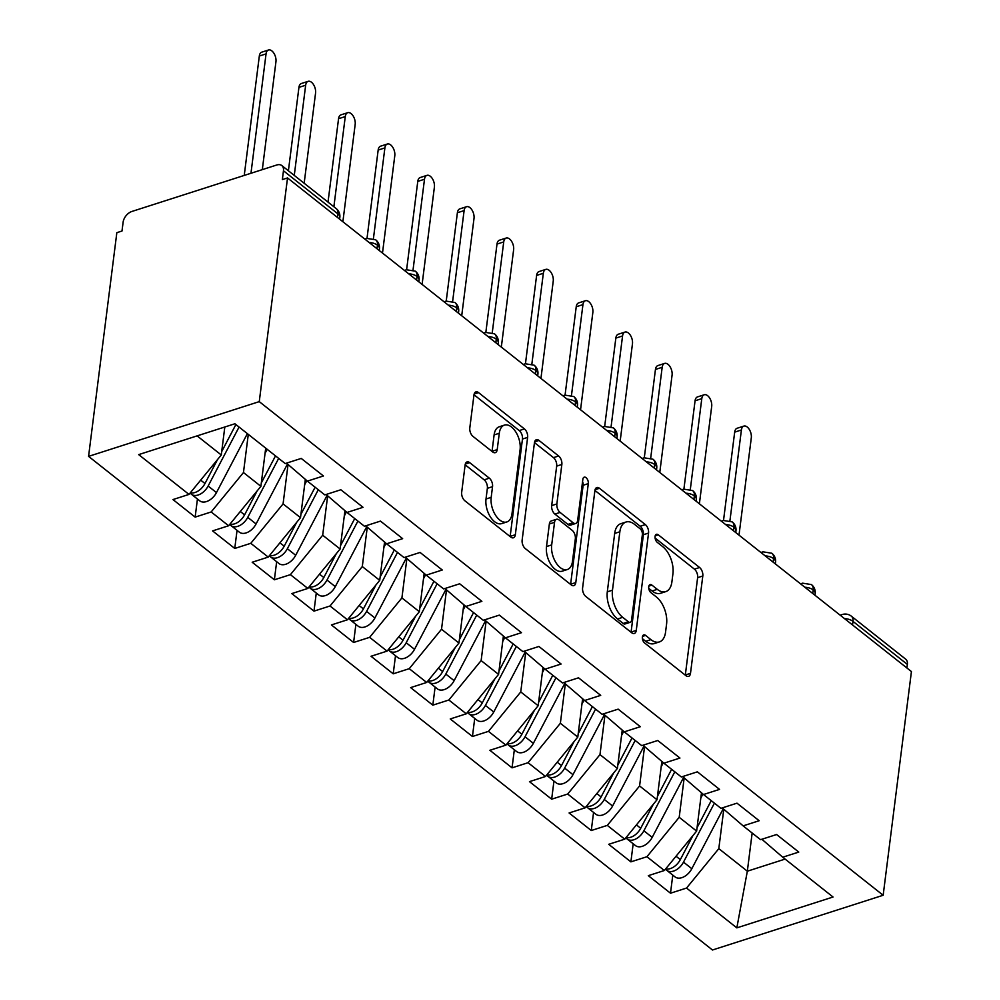 <?xml version="1.0" encoding="UTF-8"?>
<svg xmlns="http://www.w3.org/2000/svg" width="1000" height="1000" viewBox="0 0 1000 1000"><rect width="100%" height="100%" fill="white"/><g stroke="black" fill="none" stroke-linecap="round" stroke-linejoin="round"><path stroke-width="1.5" d="M642.375 637.038A4.5 2.512 72.2 0 0 644.613 642.975L685.925 675.662A6.438 3.6 72.2 0 0 688.575 676.375A6.438 3.6 72.2 0 0 690.5 673.337L702.8 575.988A6.438 3.6 72.2 0 0 699.587 567.5L658.275 534.812A4.5 2.512 72.2 0 0 656.425 534.312A4.5 2.512 72.2 0 0 655.075 536.45A4.5 2.512 72.2 0 0 657.325 542.388L662.675 546.613A20.575 11.513 72.2 0 1 672.925 573.763L671.9 581.875A20.575 11.513 72.2 0 1 665.738 591.638A20.575 11.513 72.2 0 1 657.275 589.338L651.925 585.112A4.5 2.512 72.2 0 0 650.075 584.612A4.5 2.512 72.2 0 0 648.725 586.737A4.5 2.512 72.2 0 0 650.975 592.688L656.312 596.912A20.575 11.513 72.2 0 1 666.575 624.062L665.55 632.175A20.575 11.513 72.2 0 1 659.388 641.925A20.575 11.513 72.2 0 1 650.913 639.637L645.575 635.4A4.5 2.512 72.2 0 0 643.713 634.9A4.5 2.512 72.2 0 0 642.375 637.038M469.7 462.65A6.438 3.6 72.2 0 0 467.05 461.925A6.438 3.6 72.2 0 0 465.125 464.975L461.675 492.287A6.438 3.6 72.2 0 0 464.875 500.775L510.763 537.075A6.438 3.6 72.2 0 0 513.413 537.788A6.438 3.6 72.2 0 0 515.337 534.738L527.625 437.4A6.438 3.6 72.2 0 0 524.425 428.913L478.55 392.612A6.438 3.6 72.2 0 0 475.9 391.887A6.438 3.6 72.2 0 0 473.975 394.938L469.8 427.925A6.438 3.6 72.2 0 0 473.013 436.413L492.65 451.95A6.438 3.6 72.2 0 0 495.288 452.663A6.438 3.6 72.2 0 0 497.212 449.613L499.288 433.263A17.2 9.625 72.2 0 1 504.438 425.1A17.2 9.625 72.2 0 1 515.75 431.875A17.2 9.625 72.2 0 1 520.087 449.712L511.987 513.8A17.2 9.625 72.2 0 1 506.838 521.962A17.2 9.625 72.2 0 1 495.525 515.188A17.2 9.625 72.2 0 1 491.188 497.35L492.537 486.662A6.438 3.6 72.2 0 0 489.338 478.175L469.7 462.65L465.312 464.05M911.425 671.562L883.162 895.263L259.262 401.625L287.525 177.938L911.425 671.562M582.6 587.962A6.438 3.6 72.2 0 0 585.8 596.45L631.688 632.75A6.438 3.6 72.2 0 0 634.338 633.462A6.438 3.6 72.2 0 0 636.263 630.413L648.55 533.075A6.438 3.6 72.2 0 0 645.35 524.587L599.475 488.288A6.438 3.6 72.2 0 0 596.825 487.562A6.438 3.6 72.2 0 0 594.9 490.613L582.6 587.962M571.225 584.913L525.337 548.612A6.438 3.6 72.2 0 1 522.137 540.125L534.438 442.775A6.438 3.6 72.2 0 1 536.362 439.725A6.438 3.6 72.2 0 1 539.012 440.45L558.638 455.988A6.438 3.6 72.2 0 1 561.85 464.462L556.862 503.95A6.438 3.6 72.2 0 0 560.062 512.425L573.088 522.737A6.438 3.6 72.2 0 0 575.737 523.45A6.438 3.6 72.2 0 0 577.663 520.4L582.85 479.3A4.5 2.512 72.2 0 1 584.2 477.175A4.5 2.512 72.2 0 1 587.163 478.938A4.5 2.512 72.2 0 1 588.3 483.612L575.8 582.575A6.438 3.6 72.2 0 1 573.875 585.625A6.438 3.6 72.2 0 1 571.225 584.913M287.525 177.938L282.35 179.6L283.463 170.775A9.825 6.262 -51.6 0 0 281.812 165.562A9.825 6.262 -51.6 0 0 276.75 165L131.925 211.45A9.825 6.262 -51.6 0 0 123.112 222.2L122 231.012L116.838 232.675L88.575 456.375L259.262 401.625M88.575 456.375L712.475 950L883.162 895.263M752.163 833.012L747.337 871.2L736.838 927.875L833.05 897.013L782.738 857.212L798.775 852.075L776.6 834.525L760.562 839.663L743.125 825.875L759.163 820.725L736.988 803.175L720.95 808.325L703.512 794.525L719.55 789.388L697.375 771.838L681.338 776.975L663.9 763.188L679.938 758.05L657.763 740.5L641.725 745.638L624.288 731.85L640.325 726.7L618.15 709.15L602.112 714.3L584.675 700.5L600.712 695.362L578.525 677.812L562.5 682.95L545.062 669.163L561.1 664.025L538.913 646.475L522.888 651.612L505.45 637.825L521.487 632.675L499.3 615.125L483.275 620.275L465.838 606.475L481.875 601.337L459.688 583.787L443.663 588.925L426.225 575.138L442.262 570L420.075 552.45L404.05 557.587L386.613 543.8L402.65 538.65L380.462 521.1L364.438 526.25L347 512.45L363.038 507.312L340.85 489.762L324.825 494.9L307.387 481.112L323.425 475.975L301.238 458.425L285.212 463.562L234.9 423.762L138.688 454.613L189 494.412L221.275 454.988L224.812 427M736.838 927.875L686.538 888.062L718.812 848.637L723.787 809.237M672.788 875.113L670.5 893.213L686.538 888.062M670.5 893.213L648.312 875.662L664.35 870.512L646.925 856.725L679.2 817.3L684.175 777.887M633.175 843.763L630.887 861.862L646.925 856.725M630.887 861.862L608.7 844.312L624.738 839.175L607.312 825.387L639.587 785.962L644.562 746.55M593.562 812.425L591.275 830.525L607.312 825.387M591.275 830.525L569.087 812.975L585.125 807.837L567.7 794.038L599.975 754.613L604.95 715.212M553.95 781.087L551.663 799.188L567.7 794.038M551.663 799.188L529.475 781.637L545.513 776.488L528.088 762.7L560.363 723.275L565.337 683.863M514.338 749.737L512.05 767.837L528.088 762.7M512.05 767.837L489.862 750.288L505.9 745.15L488.475 731.363L520.75 691.938L525.725 652.525M474.725 718.4L472.438 736.5L488.475 731.363M472.438 736.5L450.25 718.95L466.287 713.812L448.862 700.013L481.138 660.588L486.112 621.188M435.112 687.062L432.825 705.163L448.862 700.013M432.825 705.163L410.637 687.613L426.675 682.463L409.25 668.675L441.525 629.25L446.5 589.837M395.5 655.713L393.212 673.812L409.25 668.675M393.212 673.812L371.025 656.263L387.062 651.125L369.637 637.337L401.912 597.913L406.887 558.5M355.887 624.375L353.6 642.475L369.637 637.337M353.6 642.475L331.413 624.925L347.45 619.788L330.025 605.988L362.3 566.562L367.275 527.163M316.275 593.038L313.988 611.138L330.025 605.988M313.988 611.138L291.8 593.587L307.838 588.438L290.413 574.65L322.688 535.225L327.663 495.812M276.663 561.688L274.375 579.788L290.413 574.65M274.375 579.788L252.188 562.238L268.225 557.1L250.787 543.312L283.075 503.888L288.05 464.475M237.05 530.35L234.762 548.45L250.787 543.312M234.762 548.45L212.575 530.9L228.612 525.763L211.175 511.962L243.463 472.537L248.287 434.35M197.438 499.012L195.15 517.112L211.175 511.962M195.15 517.112L172.963 499.562L189 494.412M307.387 481.112L286.5 463.15M197.113 435.875L221.275 454.988M347 512.45L326.112 494.487M243.463 472.537L260.887 486.337L265.712 448.137M228.612 525.763L260.887 486.337M386.613 543.8L365.725 525.825M283.075 503.888L300.5 517.675L305.338 479.35M268.225 557.1L300.5 517.675M426.225 575.138L405.337 557.175M322.688 535.225L340.112 549.012L344.95 510.688M307.838 588.438L340.112 549.012M465.838 606.475L444.95 588.513M362.3 566.562L379.725 580.35L384.562 542.038M347.45 619.788L379.725 580.35M505.45 637.825L484.562 619.85M401.912 597.913L419.338 611.7L424.175 573.375M387.062 651.125L419.338 611.7M545.062 669.163L524.175 651.2M441.525 629.25L458.95 643.037L463.787 604.712M426.675 682.463L458.95 643.037M584.675 700.5L563.787 682.537M481.138 660.588L498.562 674.375L503.4 636.062M466.287 713.812L498.562 674.375M624.288 731.85L603.4 713.875M520.75 691.938L538.175 705.725L543.013 667.4M505.9 745.15L538.175 705.725M663.9 763.188L643.012 745.225M560.363 723.275L577.788 737.062L582.625 698.737M545.513 776.488L577.788 737.062M703.512 794.525L682.638 776.562M599.975 754.613L617.4 768.4L622.238 730.088M585.125 807.837L617.4 768.4M743.125 825.875L722.25 807.9M639.587 785.962L657.013 799.75L661.862 761.425M624.738 839.175L657.013 799.75M906.912 668L907.362 664.412L853 621.388L852.55 624.975M844.463 618.587A9.825 5.213 -172.8 0 1 853 621.388A9.825 6.262 128.4 0 0 851.338 616.175L905.713 659.188A9.825 6.262 128.4 0 1 907.362 664.412M782.738 857.212L761.862 839.25M679.2 817.3L696.625 831.087L701.475 792.763M664.35 870.512L696.625 831.087M718.812 848.637L747.337 871.2L785.113 859.087M812.738 593.475L813.188 589.9A9.825 6.262 -51.6 0 0 811.525 584.675A9.825 6.262 -51.6 0 0 811.388 584.575L802.625 583.175A9.825 5.5 72.2 0 0 801.075 584.25M773.125 562.137L773.575 558.55A9.825 6.262 -51.6 0 0 771.912 553.337A9.825 6.262 -51.6 0 0 771.775 553.225L763.012 551.838A9.825 5.5 72.2 0 0 761.462 552.913M733.512 530.8L733.962 527.212A9.825 6.262 -51.6 0 0 732.3 521.987A9.825 6.262 -51.6 0 0 732.163 521.888L723.4 520.487A9.825 5.5 72.2 0 0 721.85 521.562M693.9 499.462L694.35 495.875A9.825 6.262 -51.6 0 0 692.688 490.65A9.825 6.262 -51.6 0 0 692.55 490.55L683.787 489.15A9.825 5.5 72.2 0 0 682.237 490.225M654.287 468.113L654.737 464.525A9.825 6.262 -51.6 0 0 653.075 459.312A9.825 6.262 -51.6 0 0 652.938 459.2L644.175 457.812A9.825 5.5 72.2 0 0 642.625 458.888M614.675 436.775L615.125 433.188A9.825 6.262 -51.6 0 0 613.462 427.962A9.825 6.262 -51.6 0 0 613.325 427.863L604.562 426.463A9.825 5.5 72.2 0 0 603.013 427.537M575.062 405.438L575.513 401.85A9.825 6.262 -51.6 0 0 573.85 396.625A9.825 6.262 -51.6 0 0 573.713 396.525L564.95 395.125A9.825 5.5 72.2 0 0 563.4 396.2M535.45 374.087L535.9 370.5A9.825 6.262 -51.6 0 0 534.237 365.288A9.825 6.262 -51.6 0 0 534.1 365.175L525.337 363.787A9.825 5.5 72.2 0 0 523.775 364.862M495.838 342.75L496.287 339.162A9.825 6.262 -51.6 0 0 494.625 333.938A9.825 6.262 -51.6 0 0 494.487 333.837L485.725 332.438A9.825 5.5 72.2 0 0 484.162 333.525M456.225 311.413L456.675 307.825A9.825 6.262 -51.6 0 0 455.012 302.6A9.825 6.262 -51.6 0 0 454.875 302.5L446.112 301.1A9.825 5.5 72.2 0 0 444.55 302.175M416.613 280.062L417.062 276.475A9.825 6.262 -51.6 0 0 415.4 271.262A9.825 6.262 -51.6 0 0 415.262 271.15L406.5 269.762A9.825 5.5 72.2 0 0 404.938 270.837M377 248.725L377.45 245.138A9.825 6.262 -51.6 0 0 375.788 239.913A9.825 6.262 -51.6 0 0 375.65 239.812L366.887 238.412A9.825 5.5 72.2 0 0 365.325 239.5M642.4 638.65L645.75 641.3A20.575 11.513 72.2 0 0 654.212 643.587L659.388 641.925M665.738 591.638L660.575 593.288A20.575 11.513 72.2 0 1 652.1 591L648.75 588.35M685.3 675.163A6.438 3.6 72.2 0 0 685.325 674.987L697.625 577.65A6.438 3.6 72.2 0 0 694.425 569.163L655.1 538.05M631.062 632.25A6.438 3.6 72.2 0 0 631.087 632.075L643.388 534.725A6.438 3.6 72.2 0 0 640.175 526.25L594.925 490.438M628.362 621.788A4.5 2.512 72.2 0 0 630.225 622.3A4.5 2.512 72.2 0 0 631.562 620.163L642.362 534.712A4.5 2.512 72.2 0 0 640.113 528.775L634.475 524.312A20.575 11.513 72.2 0 0 626.013 522.025A20.575 11.513 72.2 0 0 619.85 531.775L612.475 590.188A20.575 11.513 72.2 0 0 622.725 617.337L628.362 621.788L623.188 623.45A4.5 2.512 72.2 0 0 625.05 623.95L630.225 622.3M626.013 522.025L620.837 523.675A20.575 11.513 72.2 0 0 614.675 533.438L619.85 531.775M623.188 623.45L617.55 618.987A20.575 11.513 72.2 0 1 607.3 591.838L614.675 533.438M534.462 442.6L553.475 457.638L558.638 455.988M575.737 523.45L570.562 525.112A6.438 3.6 72.2 0 1 567.913 524.4L554.888 514.087A6.438 3.6 72.2 0 1 551.688 505.6L556.675 466.125A6.438 3.6 72.2 0 0 553.475 457.638M570.6 584.412A6.438 3.6 72.2 0 0 570.625 584.237L583.125 485.275A4.5 2.512 72.2 0 0 582.55 481.675M551.688 544.913A17.2 9.625 72.2 0 0 556.025 562.75A17.2 9.625 72.2 0 0 567.337 569.525A17.2 9.625 72.2 0 0 572.487 561.375L575.337 538.787A6.438 3.6 72.2 0 0 572.137 530.312L559.113 520A6.438 3.6 72.2 0 0 556.462 519.288A6.438 3.6 72.2 0 0 554.538 522.337L551.688 544.913L546.512 546.575A17.2 9.625 72.2 0 0 550.85 564.412A17.2 9.625 72.2 0 0 562.163 571.188L567.337 569.525M556.462 519.288L551.287 520.95A6.438 3.6 72.2 0 0 549.362 523.987L554.538 522.337M546.512 546.575L549.362 523.987M506.838 521.962L501.675 523.612A17.2 9.625 72.2 0 1 490.35 516.838A17.2 9.625 72.2 0 1 486.012 499L487.362 488.325A6.438 3.6 72.2 0 0 484.162 479.837L465.15 464.8M504.438 425.1L499.263 426.763A17.2 9.625 72.2 0 0 494.113 434.913L499.288 433.263M492.025 451.45A6.438 3.6 72.2 0 0 492.05 451.275L494.113 434.913M510.138 536.575A6.438 3.6 72.2 0 0 510.163 536.4L522.463 439.05A6.438 3.6 72.2 0 0 519.25 430.575L474 394.762M714.412 803.15L683.5 862.125A13.1 8.35 128.4 0 1 673.512 871.1A13.1 8.35 128.4 0 1 666.775 870.35L675.1 876.938A13.1 8.35 -51.6 0 0 681.838 877.675A13.1 8.35 -51.6 0 0 691.812 868.713L723.238 808.763M666.775 870.35A13.1 8.35 128.4 0 1 665.575 869.025M692.887 835.662L680.325 859.613A13.1 8.35 128.4 0 1 670.35 868.587A13.1 8.35 128.4 0 1 665.7 868.875M741.4 429.975L734.675 432.137A8.188 4.575 -107.8 0 1 737.125 428.25L743.85 426.1A8.188 4.575 72.2 0 0 741.4 429.975L729.938 520.675M739 535.15L751.3 437.812A8.188 4.575 72.2 0 0 749.237 429.325A8.188 4.575 72.2 0 0 743.85 426.1M711.237 800.638L697.05 827.7M700.788 798.125L702.938 794.038M734.675 432.137L723.512 520.462M674.8 771.812L643.875 830.788A13.1 8.35 128.4 0 1 633.9 839.75A13.1 8.35 128.4 0 1 627.163 839.013L635.487 845.6A13.1 8.35 -51.6 0 0 642.225 846.338A13.1 8.35 -51.6 0 0 652.2 837.362L683.625 777.412M627.163 839.013A13.1 8.35 128.4 0 1 625.962 837.675M653.275 804.325L640.713 828.275A13.1 8.35 128.4 0 1 630.737 837.25A13.1 8.35 128.4 0 1 626.087 837.525M701.787 398.638L695.062 400.8A8.188 4.575 -107.8 0 1 697.513 396.912L704.237 394.762A8.188 4.575 72.2 0 0 701.787 398.638L690.325 489.338M699.388 503.8L711.688 406.475A8.188 4.575 72.2 0 0 709.625 397.975A8.188 4.575 72.2 0 0 704.237 394.762M671.625 769.3L657.438 796.363M661.175 766.787L663.325 762.688M695.062 400.8L683.9 489.113M635.188 740.462L604.263 799.438A13.1 8.35 128.4 0 1 594.288 808.413A13.1 8.35 128.4 0 1 587.55 807.675L595.875 814.25A13.1 8.35 -51.6 0 0 602.612 815A13.1 8.35 -51.6 0 0 612.587 806.025L644.013 746.075M587.55 807.675A13.1 8.35 128.4 0 1 586.35 806.338M613.663 772.975L601.1 796.938A13.1 8.35 128.4 0 1 591.125 805.913A13.1 8.35 128.4 0 1 586.475 806.188M662.175 367.3L655.45 369.45A8.188 4.575 -107.8 0 1 657.9 365.575L664.625 363.413A8.188 4.575 72.2 0 0 662.175 367.3L650.713 458M659.775 472.463L672.075 375.138A8.188 4.575 72.2 0 0 670.013 366.637A8.188 4.575 72.2 0 0 664.625 363.413M632.013 737.962L617.825 765.025M621.562 735.45L623.713 731.35M655.45 369.45L644.287 457.775M595.575 709.125L564.65 768.1A13.1 8.35 128.4 0 1 554.675 777.075A13.1 8.35 128.4 0 1 547.938 776.325L556.263 782.913A13.1 8.35 -51.6 0 0 563 783.65A13.1 8.35 -51.6 0 0 572.975 774.688L604.4 714.737M547.938 776.325A13.1 8.35 128.4 0 1 546.737 775M574.05 741.637L561.487 765.588A13.1 8.35 128.4 0 1 551.512 774.562A13.1 8.35 128.4 0 1 546.862 774.85M622.562 335.95L615.837 338.113A8.188 4.575 -107.8 0 1 618.288 334.225L625.013 332.075A8.188 4.575 72.2 0 0 622.562 335.95L611.1 426.65M620.163 441.125L632.463 343.787A8.188 4.575 72.2 0 0 630.4 335.3A8.188 4.575 72.2 0 0 625.013 332.075M592.4 706.612L578.212 733.675M581.95 704.1L584.1 700.013M615.837 338.113L604.675 426.438M555.962 677.788L525.037 736.762A13.1 8.35 128.4 0 1 515.062 745.738A13.1 8.35 128.4 0 1 508.325 744.987L516.65 751.575A13.1 8.35 -51.6 0 0 523.387 752.312A13.1 8.35 -51.6 0 0 533.362 743.337L564.788 683.4M508.325 744.987A13.1 8.35 128.4 0 1 507.125 743.65M534.438 710.3L521.875 734.25A13.1 8.35 128.4 0 1 511.9 743.225A13.1 8.35 128.4 0 1 507.25 743.5M582.95 304.613L576.225 306.775A8.188 4.575 -107.8 0 1 578.675 302.887L585.4 300.738A8.188 4.575 72.2 0 0 582.95 304.613L571.487 395.312M580.55 409.775L592.85 312.45A8.188 4.575 72.2 0 0 590.788 303.962A8.188 4.575 72.2 0 0 585.4 300.738M552.788 675.275L538.6 702.337M542.337 672.763L544.487 668.662M576.225 306.775L565.062 395.087M516.35 646.438L485.425 705.413A13.1 8.35 128.4 0 1 475.45 714.388A13.1 8.35 128.4 0 1 468.713 713.65L477.038 720.225A13.1 8.35 -51.6 0 0 483.775 720.975A13.1 8.35 -51.6 0 0 493.75 712L525.175 652.05M468.713 713.65A13.1 8.35 128.4 0 1 467.512 712.312M494.825 678.95L482.262 702.913A13.1 8.35 128.4 0 1 472.287 711.888A13.1 8.35 128.4 0 1 467.638 712.163M543.337 273.275L536.613 275.425A8.188 4.575 -107.8 0 1 539.062 271.55L545.788 269.387A8.188 4.575 72.2 0 0 543.337 273.275L531.875 363.975M540.938 378.438L553.237 281.112A8.188 4.575 72.2 0 0 551.175 272.613A8.188 4.575 72.2 0 0 545.788 269.387M513.175 643.938L498.988 671M502.725 641.425L504.875 637.325M536.613 275.425L525.45 363.75M476.737 615.1L445.812 674.075A13.1 8.35 128.4 0 1 435.838 683.05A13.1 8.35 128.4 0 1 429.1 682.3L437.425 688.888A13.1 8.35 -51.6 0 0 444.162 689.625A13.1 8.35 -51.6 0 0 454.137 680.662L485.562 620.712M429.1 682.3A13.1 8.35 128.4 0 1 427.9 680.975M455.213 647.613L442.65 671.562A13.1 8.35 128.4 0 1 432.675 680.537A13.1 8.35 128.4 0 1 428.025 680.825M503.725 241.925L497 244.088A8.188 4.575 -107.8 0 1 499.45 240.2L506.175 238.05A8.188 4.575 72.2 0 0 503.725 241.925L492.262 332.638M501.325 347.1L513.625 249.762A8.188 4.575 72.2 0 0 511.562 241.275A8.188 4.575 72.2 0 0 506.175 238.05M473.562 612.587L459.375 639.65M463.113 610.075L465.262 605.988M497 244.088L485.838 332.413M437.125 583.763L406.2 642.738A13.1 8.35 128.4 0 1 396.225 651.712A13.1 8.35 128.4 0 1 389.487 650.962L397.812 657.55A13.1 8.35 -51.6 0 0 404.55 658.288A13.1 8.35 -51.6 0 0 414.525 649.312L445.95 589.375M389.487 650.962A13.1 8.35 128.4 0 1 388.288 649.625M415.6 616.275L403.038 640.225A13.1 8.35 128.4 0 1 393.062 649.2A13.1 8.35 128.4 0 1 388.413 649.475M464.113 210.588L457.388 212.75A8.188 4.575 -107.8 0 1 459.837 208.863L466.562 206.713A8.188 4.575 72.2 0 0 464.113 210.588L452.65 301.288M461.712 315.75L474.012 218.425A8.188 4.575 72.2 0 0 471.95 209.938A8.188 4.575 72.2 0 0 466.562 206.713M433.95 581.25L419.762 608.312M423.5 578.737L425.65 574.637M457.388 212.75L446.225 301.062M397.512 552.413L366.587 611.388A13.1 8.35 128.4 0 1 356.613 620.363A13.1 8.35 128.4 0 1 349.875 619.625L358.2 626.2A13.1 8.35 -51.6 0 0 364.938 626.95A13.1 8.35 -51.6 0 0 374.913 617.975L406.337 558.025M349.875 619.625A13.1 8.35 128.4 0 1 348.675 618.288M375.975 584.925L363.425 608.888A13.1 8.35 128.4 0 1 353.45 617.863A13.1 8.35 128.4 0 1 348.8 618.138M424.5 179.25L417.775 181.4A8.188 4.575 -107.8 0 1 420.225 177.525L426.95 175.362A8.188 4.575 72.2 0 0 424.5 179.25L413.038 269.95M422.1 284.413L434.4 187.087A8.188 4.575 72.2 0 0 432.337 178.588A8.188 4.575 72.2 0 0 426.95 175.362M394.338 549.913L380.15 576.975M383.888 547.4L386.037 543.3M417.775 181.4L406.613 269.725M357.9 521.075L326.975 580.05A13.1 8.35 128.4 0 1 317 589.025A13.1 8.35 128.4 0 1 310.262 588.275L318.587 594.862A13.1 8.35 -51.6 0 0 325.325 595.6A13.1 8.35 -51.6 0 0 335.3 586.638L366.725 526.688M310.262 588.275A13.1 8.35 128.4 0 1 309.062 586.95M336.362 553.587L323.812 577.537A13.1 8.35 128.4 0 1 313.837 586.512A13.1 8.35 128.4 0 1 309.188 586.8M384.888 147.9L378.162 150.062A8.188 4.575 -107.8 0 1 380.613 146.175L387.337 144.025A8.188 4.575 72.2 0 0 384.888 147.9L373.425 238.612M382.488 253.075L394.787 155.738A8.188 4.575 72.2 0 0 392.725 147.25A8.188 4.575 72.2 0 0 387.337 144.025M354.725 518.562L340.538 545.625M344.275 516.05L346.425 511.962M378.162 150.062L367 238.388M318.288 489.738L287.362 548.713A13.1 8.35 128.4 0 1 277.387 557.688A13.1 8.35 128.4 0 1 270.65 556.938L278.962 563.525A13.1 8.35 -51.6 0 0 285.712 564.263A13.1 8.35 -51.6 0 0 295.688 555.288L327.113 495.35M270.65 556.938A13.1 8.35 128.4 0 1 269.45 555.612M296.75 522.25L284.2 546.2A13.1 8.35 128.4 0 1 274.225 555.175A13.1 8.35 128.4 0 1 269.575 555.45M345.275 116.562L338.55 118.725A8.188 4.575 -107.8 0 1 341 114.838L347.725 112.688A8.188 4.575 72.2 0 0 345.275 116.562L333.875 206.762M342.875 221.725L355.175 124.4A8.188 4.575 72.2 0 0 353.113 115.913A8.188 4.575 72.2 0 0 347.725 112.688M315.113 487.225L300.925 514.288M304.662 484.712L306.812 480.613M338.55 118.725L328.013 202.113M278.675 458.387L247.75 517.362A13.1 8.35 128.4 0 1 237.775 526.337A13.1 8.35 128.4 0 1 231.038 525.6L239.35 532.175A13.1 8.35 -51.6 0 0 246.1 532.925A13.1 8.35 -51.6 0 0 256.075 523.95L287.5 464M231.038 525.6A13.1 8.35 128.4 0 1 229.838 524.263M257.137 490.9L244.587 514.862A13.1 8.35 128.4 0 1 234.613 523.837A13.1 8.35 128.4 0 1 229.963 524.113M305.663 85.225L298.938 87.375A8.188 4.575 -107.8 0 1 301.388 83.5L308.113 81.337A8.188 4.575 72.2 0 0 305.663 85.225L294.262 175.413M304.163 183.25L315.562 93.062A8.188 4.575 72.2 0 0 313.5 84.562A8.188 4.575 72.2 0 0 308.113 81.337M275.5 455.887L261.312 482.95M265.05 453.375L267.188 449.3M298.938 87.375L288.4 170.775M239.062 427.05L208.137 486.025A13.1 8.35 128.4 0 1 198.162 495A13.1 8.35 128.4 0 1 191.425 494.263L199.737 500.838A13.1 8.35 -51.6 0 0 206.488 501.575A13.1 8.35 -51.6 0 0 216.462 492.612L247.375 433.638M191.425 494.263A13.1 8.35 128.4 0 1 190.225 492.925M217.525 459.562L204.975 483.525A13.1 8.35 128.4 0 1 195 492.488A13.1 8.35 128.4 0 1 190.35 492.775M266.05 53.888L259.325 56.037A8.188 4.575 -107.8 0 1 261.775 52.162L268.5 50A8.188 4.575 72.2 0 0 266.05 53.888L250.963 173.275M262.312 169.638L275.95 61.712A8.188 4.575 72.2 0 0 273.888 53.225A8.188 4.575 72.2 0 0 268.5 50M235.888 424.538L221.7 451.6M259.325 56.037L244.237 175.425M337.388 217.387L337.837 213.8L283.463 170.775M339.625 219.15L339.825 217.512A9.825 5.213 -172.8 0 0 337.837 213.8A9.825 6.262 -51.6 0 0 336.175 208.575L281.812 165.562M814.975 595.25L815.175 593.612A9.825 5.213 -172.8 0 0 813.188 589.9A9.825 5.213 -172.8 0 0 804.85 587.238M840.163 615.188L842.237 614.525A9.825 5.5 72.2 0 0 840.688 615.6M775.362 563.913L775.562 562.275A9.825 5.213 -172.8 0 0 773.575 558.55A9.825 5.213 -172.8 0 0 765.238 555.9M735.75 532.575L735.95 530.925A9.825 5.213 -172.8 0 0 733.962 527.212A9.825 5.213 -172.8 0 0 725.625 524.55M696.137 501.225L696.338 499.588A9.825 5.213 -172.8 0 0 694.35 495.875A9.825 5.213 -172.8 0 0 686.012 493.212M656.525 469.888L656.725 468.25A9.825 5.213 -172.8 0 0 654.737 464.525A9.825 5.213 -172.8 0 0 646.4 461.875M616.912 438.55L617.112 436.912A9.825 5.213 -172.8 0 0 615.125 433.188A9.825 5.213 -172.8 0 0 606.788 430.525M577.3 407.2L577.5 405.562A9.825 5.213 -172.8 0 0 575.513 401.85A9.825 5.213 -172.8 0 0 567.175 399.188M537.688 375.863L537.888 374.225A9.825 5.213 -172.8 0 0 535.9 370.5A9.825 5.213 -172.8 0 0 527.55 367.85M498.075 344.525L498.275 342.887A9.825 5.213 -172.8 0 0 496.287 339.162A9.825 5.213 -172.8 0 0 487.938 336.5M458.462 313.175L458.663 311.537A9.825 5.213 -172.8 0 0 456.675 307.825A9.825 5.213 -172.8 0 0 448.325 305.163M418.85 281.837L419.05 280.2A9.825 5.213 -172.8 0 0 417.062 276.475A9.825 5.213 -172.8 0 0 408.713 273.825M379.237 250.5L379.438 248.863A9.825 5.213 -172.8 0 0 377.45 245.138A9.825 5.213 -172.8 0 0 369.1 242.488M645.75 641.3L650.913 639.637M648.863 586.1L651.925 585.112M652.1 591L657.275 589.338M655.212 535.8L658.275 534.812M694.425 569.163L699.587 567.5M697.625 577.65L702.8 575.988M685.325 674.987L690.5 673.337M642.5 636.388L645.575 635.4M595.087 489.688L599.475 488.288M640.175 526.25L645.35 524.587M643.388 534.725L648.55 533.075M631.087 632.075L636.263 630.413M607.3 591.838L612.475 590.188M617.55 618.987L622.725 617.337M534.625 441.85L539.012 440.45M556.675 466.125L561.85 464.462M551.688 505.6L556.862 503.95M554.888 514.087L560.062 512.425M567.913 524.4L573.088 522.737M583.125 485.275L588.3 483.612M570.625 584.237L575.8 582.575M484.162 479.837L489.338 478.175M487.362 488.325L492.537 486.662M486.012 499L491.188 497.35M492.05 451.275L497.212 449.613M474.162 394.012L478.55 392.612M519.25 430.575L524.425 428.913M522.463 439.05L527.625 437.4M510.163 536.4L515.337 534.738M680.325 859.613L676.05 856.225M691.812 868.713L683.5 862.125M640.713 828.275L636.438 824.887M652.2 837.362L643.875 830.788M601.1 796.938L596.825 793.55M612.587 806.025L604.263 799.438M561.487 765.588L557.212 762.212M572.975 774.688L564.65 768.1M521.875 734.25L517.587 730.863M533.362 743.337L525.037 736.762M482.262 702.913L477.975 699.525M493.75 712L485.425 705.413M442.65 671.562L438.363 668.188M454.137 680.662L445.812 674.075M403.038 640.225L398.75 636.838M414.525 649.312L406.2 642.738M363.425 608.888L359.137 605.5M374.913 617.975L366.587 611.388M323.812 577.537L319.525 574.163M335.3 586.638L326.975 580.05M284.2 546.2L279.913 542.812M295.688 555.288L287.362 548.713M244.587 514.862L240.3 511.475M256.075 523.95L247.75 517.362M204.975 483.525L200.688 480.138M216.462 492.612L208.137 486.025M815.175 593.612A9.825 9.825 0 0 0 811.525 584.675M851.338 616.175A9.825 9.825 0 0 0 842.237 614.525M775.562 562.275A9.825 9.825 0 0 0 771.912 553.337M802.625 583.175L800.55 583.837M735.95 530.925A9.825 9.825 0 0 0 732.3 521.987M763.012 551.838L760.938 552.5M696.338 499.588A9.825 9.825 0 0 0 692.688 490.65M723.4 520.487L721.325 521.163M656.725 468.25A9.825 9.825 0 0 0 653.075 459.312M683.787 489.15L681.712 489.812M617.112 436.912A9.825 9.825 0 0 0 613.462 427.962M644.175 457.812L642.1 458.475M577.5 405.562A9.825 9.825 0 0 0 573.85 396.625M604.562 426.463L602.487 427.137M537.888 374.225A9.825 9.825 0 0 0 534.237 365.288M564.95 395.125L562.875 395.788M498.275 342.887A9.825 9.825 0 0 0 494.625 333.938M525.337 363.787L523.263 364.45M458.663 311.537A9.825 9.825 0 0 0 455.012 302.6M485.725 332.438L483.65 333.113M419.05 280.2A9.825 9.825 0 0 0 415.4 271.262M446.112 301.1L444.038 301.762M379.438 248.863A9.825 9.825 0 0 0 375.788 239.913M406.5 269.762L404.425 270.425M339.825 217.512A9.825 9.825 0 0 0 336.175 208.575M366.887 238.412L364.812 239.088"/></g></svg>
